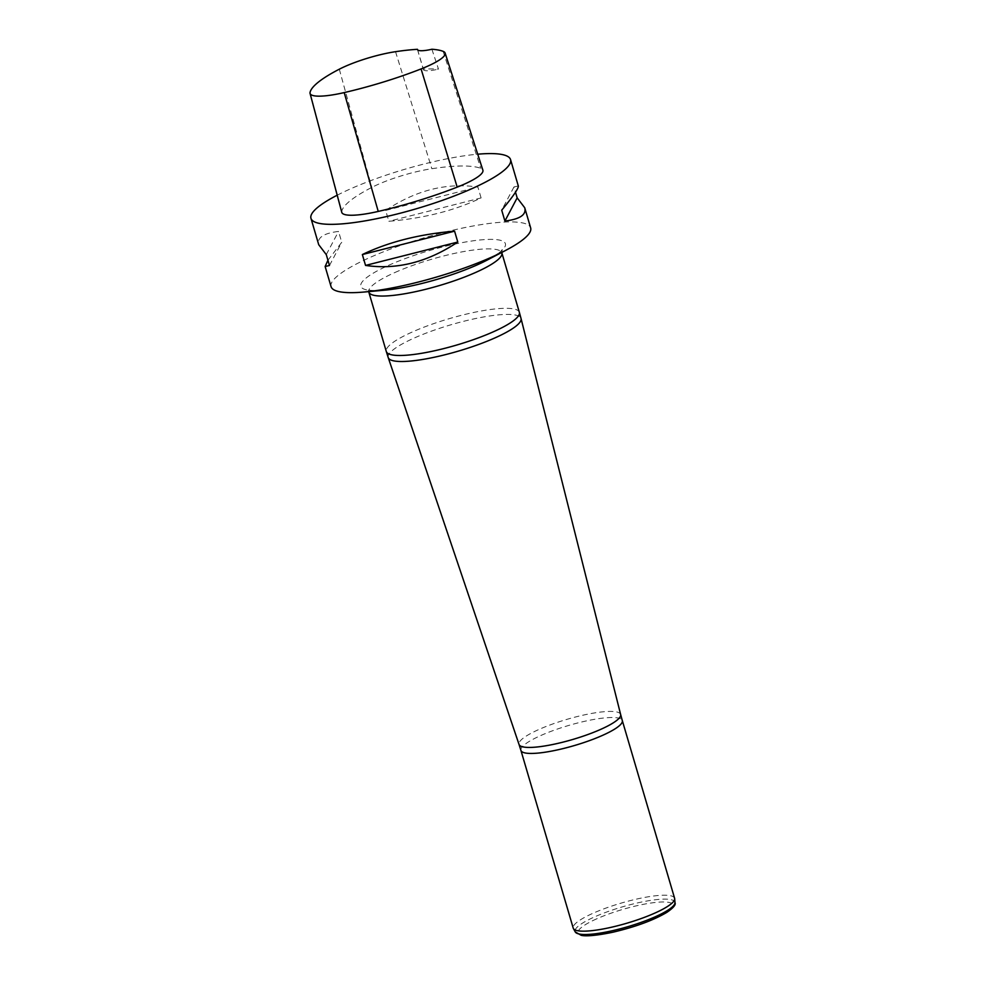 <?xml version="1.0" encoding="UTF-8"?>
<svg xmlns="http://www.w3.org/2000/svg" width="985" height="985" viewBox="0 0 985 985"><rect width="100%" height="100%" fill="white"/><g stroke="black" fill="none" stroke-linecap="round" stroke-linejoin="round"><path stroke-width="0.74" stroke-dasharray="4.92 3.69" d="M331.071 286.66A104.028 20.562 163.6 0 1 370.114 257.417A104.028 20.562 163.6 0 1 472.504 226.094A104.028 20.562 163.6 0 1 530.656 227.917M337.202 195.202A104.028 20.562 163.6 0 1 477.725 154.202M327.943 260.249L341.746 242.298L338.544 231.426C323.536 233.26 316.924 237.693 318.721 244.699M518.307 185.956L513.961 186.978L515.5 192.21M481.099 197.923L477.897 187.051C446.624 182.459 415.879 190.253 385.664 210.421L388.866 221.293C424.141 218.301 454.885 210.507 481.099 197.923L388.866 221.293M341.77 212.341A49.533 9.788 163.6 0 1 341.746 211.356A118.889 23.505 163.6 0 1 371.813 187.396A49.533 9.788 163.6 0 1 431.849 168.706A118.889 23.505 163.6 0 1 480.754 168.349A49.533 9.788 163.6 0 1 482.884 170.183M431.898 49.25L438.497 69.122A116.267 22.987 -16.4 0 0 423.378 69.184L417.468 49.312M423.378 69.184A19.811 3.915 -16.4 0 0 423.39 69.627A19.811 3.915 -16.4 0 0 438.497 69.122M513.961 186.978L501.71 210.174M326.281 254.623L338.544 231.426M329.483 265.494L341.746 242.298M385.664 210.421L477.897 187.051M674.602 898.271A52.845 10.441 -16.4 0 0 645.064 897.347A52.845 10.441 -16.4 0 0 593.044 913.255A52.845 10.441 -16.4 0 0 573.221 928.116M310.041 92.516L341.746 211.356M339.308 69.196L371.813 187.396M395.527 51.688L431.849 168.706M443.139 51.355L480.754 168.349M388.225 357.604A69.221 13.679 163.6 0 1 414.18 338.052A69.221 13.679 163.6 0 1 482.564 317.158A69.221 13.679 163.6 0 1 521.04 318.512M620.649 714.544A52.968 10.466 -16.4 0 0 591.209 713.509A52.968 10.466 -16.4 0 0 538.881 729.491A52.968 10.466 -16.4 0 0 519.033 744.451M394.825 272.55A69.356 13.704 163.6 0 1 463.098 251.667A69.356 13.704 163.6 0 1 501.858 252.886L501.956 249.87C502.116 249.119 503.483 251.04 487.304 260.003A75.34 14.886 -16.4 0 0 486.134 239.503A75.34 14.886 -16.4 0 0 389.137 265.1A75.34 14.886 -16.4 0 0 384.889 290.156C366.432 291.375 366.543 289.024 367.085 289.565L368.796 292.04A69.356 13.704 163.6 0 1 394.825 272.55M519.354 312.319A69.356 13.704 -16.4 0 0 480.581 311.1A69.356 13.704 -16.4 0 0 412.321 331.982A69.356 13.704 -16.4 0 0 386.292 351.485M520.917 750.398A52.845 10.441 163.6 0 1 540.74 735.549A52.845 10.441 163.6 0 1 592.761 719.641A52.845 10.441 163.6 0 1 622.298 720.564M674.959 902.568A52.02 10.281 -16.4 0 0 646.763 901.041A52.02 10.281 -16.4 0 0 594.595 916.887A52.02 10.281 -16.4 0 0 575.24 931.909M596.676 918.845A49.435 9.776 -16.4 0 0 607.314 933.312A49.435 9.776 -16.4 0 0 672.657 904.193A49.435 9.776 -16.4 0 0 596.676 918.845M417.492 49.595L423.39 69.627"/><path stroke-width="1.48" d="M515.5 192.21L517.162 197.85L524.734 207.773L530.656 227.917A104.028 20.562 163.6 0 1 505.662 250.399A104.028 20.562 163.6 0 1 491.626 257.159A104.028 20.562 163.6 0 1 364.253 292.016A104.028 20.562 163.6 0 1 331.071 286.66L325.136 266.504L327.943 260.249M477.725 154.202A104.028 20.562 163.6 0 1 510.55 159.595A104.028 20.562 163.6 0 1 471.507 188.837A104.028 20.562 163.6 0 1 369.104 220.16A104.028 20.562 163.6 0 1 310.964 218.338A104.028 20.562 163.6 0 1 337.202 195.202M310.964 218.338L318.721 244.699L326.281 254.623L329.483 265.494L325.136 266.504M524.734 207.773C526.519 214.779 519.908 219.199 504.899 221.046L501.71 210.174C513.185 196.347 518.726 188.283 518.307 185.956L510.55 159.595M365.546 265.421L362.357 254.549C388.57 241.953 419.315 234.159 454.577 231.167L457.779 242.039C427.564 262.219 396.82 270.001 365.546 265.421L457.779 242.039M445.121 53.067L482.884 170.183A49.533 9.788 163.6 0 1 457.2 187.125A118.889 23.505 163.6 0 1 378.24 211.43A49.533 9.788 163.6 0 1 341.77 212.341L310.066 93.44A46.381 9.173 163.6 0 1 310.041 92.516A115.737 22.877 163.6 0 1 339.308 69.196A46.381 9.173 163.6 0 1 395.527 51.688A115.737 22.877 163.6 0 1 417.468 49.312A19.811 3.915 163.6 0 0 417.492 49.595A19.811 3.915 163.6 0 0 431.898 49.25A115.737 22.877 163.6 0 1 443.139 51.355A46.381 9.173 163.6 0 1 445.121 53.067A46.381 9.173 163.6 0 1 421.075 68.925A115.737 22.877 163.6 0 1 344.208 92.59A46.381 9.173 163.6 0 1 310.066 93.44M517.162 197.85L504.899 221.046M454.577 231.167L362.357 254.549M520.917 750.398L573.221 928.116A52.845 10.441 -16.4 0 0 573.393 928.523A52.845 10.441 -16.4 0 0 626.854 923.216A52.845 10.441 -16.4 0 0 674.676 898.714A52.845 10.441 -16.4 0 0 674.602 898.271L622.298 720.564A52.845 10.441 163.6 0 1 574.55 745.497A52.845 10.441 163.6 0 1 520.917 750.398L519.033 744.451A52.968 10.466 -16.4 0 0 572.777 739.464A52.968 10.466 -16.4 0 0 620.649 714.544L521.04 318.512A69.221 13.679 163.6 0 1 495.036 337.867A69.221 13.679 163.6 0 1 427.133 358.675A69.221 13.679 163.6 0 1 388.225 357.604L386.292 351.485A69.356 13.704 -16.4 0 0 425.064 352.692A69.356 13.704 -16.4 0 0 493.325 331.81A69.356 13.704 -16.4 0 0 519.354 312.319L501.858 252.886A69.356 13.704 163.6 0 1 439.199 285.613A69.356 13.704 163.6 0 1 368.796 292.04L368.661 291.622M421.075 68.925L457.2 187.125M344.208 92.59L378.24 211.43M364.253 292.016L384.889 290.156A75.34 14.886 -16.4 0 0 487.304 260.003L505.662 250.399M573.393 928.523L575.24 931.909A52.02 10.281 -16.4 0 0 627.876 926.676A52.02 10.281 -16.4 0 0 674.959 902.568L674.676 898.714M519.033 744.451L388.225 357.604M386.292 351.485L368.796 292.04M622.298 720.564L620.649 714.544M519.354 312.319L521.04 318.512M575.24 931.909L581.199 935.319C582.837 935.75 589.966 937.03 613.101 932.167C635.571 926.848 653.437 920.273 666.734 912.43C673.395 907.911 676.141 904.624 674.959 902.568"/></g></svg>
